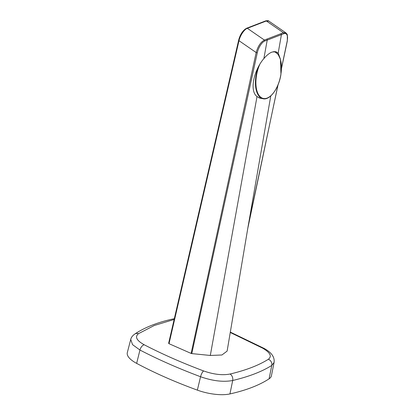<?xml version="1.0" encoding="UTF-8"?>
<svg xmlns="http://www.w3.org/2000/svg" width="415" height="415" viewBox="0 0 415 415"><rect width="100%" height="100%" fill="white"/><g stroke="black" fill="none" stroke-linecap="round" stroke-linejoin="round"><path stroke-width="0.62" d="M270.772 95.917L247.75 228.551L227.124 351.095L221.926 354.991L210.306 355.458L257.02 96.565L260.324 98.277L261.881 98.464M257.02 96.565C248.974 90.574 254.338 69.471 263.867 58.608C266.653 55.294 269.351 53.12 271.965 52.083L275.825 51.668L278.206 53.073L280.467 59.34M259.956 98.013A24.459 12.108 -76.8 0 1 259.391 97.992M247.75 228.551L277.946 85.023M263.867 58.608L267.208 40.105L281.412 34.621L278.206 53.073M210.306 355.458L191.787 353.601L257.305 52.674C258.332 47.777 261.891 42.029 264.791 41.038L267.208 40.105A0.851 0.7 69 0 0 266.809 39.135L264.391 40.063C260.667 42.112 257.928 46.273 256.164 52.544A0.851 0.296 12.2 0 0 257.305 52.674M287.19 41.142A0.851 0.306 -168.1 0 0 287.31 41.023L287.372 35.068C287.424 34.678 286.936 33.947 285.914 32.884L283.414 32.718L281.007 33.657L281.412 34.621L283.813 33.698C285.266 33.195 286.35 33.646 287.066 35.052C287.351 36.24 287.932 36.069 287.19 41.142L281.484 68.247M281.007 33.657L266.809 39.135M264.791 41.038A0.851 0.7 69 0 0 264.391 40.063L247.34 28.298C244.43 29.268 240.207 35.234 238.999 40.701L256.164 52.544L191.128 353.43L191.787 353.601M191.128 353.43L169.009 343.687L238.999 40.701A0.851 0.306 13 0 1 238.62 40.338A0.851 0.306 13 0 1 238.75 40.224M169.009 343.687L168.63 343.324L238.62 40.338C239.538 36.437 242.007 30.669 246.728 28.204L246.728 28.204A0.851 0.7 68.9 0 1 247.34 28.298L266.347 20.963L283.414 32.718A0.851 0.7 68.8 0 1 283.813 33.698M285.899 32.863L268.811 21.087L266.347 20.963A0.851 0.7 -111.1 0 0 265.73 20.869L265.73 20.869C267.67 20.558 268.697 20.641 268.821 21.103M174.139 319.477L154.266 325.5L138.48 333.676A5.115 4.487 -124 0 0 134.688 334.106C132.473 335.725 131.15 337.509 130.725 339.449L127.317 352.594A28.962 10.427 12.9 0 0 136.649 363.379A236.918 85.293 12.9 0 0 197.358 390.126A28.962 10.427 12.9 0 0 229.936 393.934A236.918 85.293 12.9 0 0 269.081 378.838A28.962 10.427 12.9 0 0 271.426 375.757L274.082 362.445C274.803 357.045 271.42 352.34 263.94 348.33L230.268 332.078M138.48 333.676C134.657 336.809 136.561 340.502 144.192 344.761C162.042 354.026 181.848 362.757 203.609 370.943C213.658 374.465 222.476 375.492 230.06 374.029C246.007 370.242 258.778 365.319 268.375 359.255C272.157 356.314 270.248 352.62 262.664 348.169L230.206 332.457M130.725 339.449L132.541 344.647L139.943 350.032C158.151 359.494 178.351 368.396 200.554 376.742C212.771 381.001 223.488 382.251 232.701 380.493C248.959 376.638 261.984 371.612 271.778 365.423L274.076 362.44M258.768 97.722L262.82 98.687A24.288 12.025 -76.8 0 1 255.967 75.893A24.288 12.025 -76.8 0 1 258.021 67.609M259.743 64.475A23.945 11.853 103.2 0 0 256.429 75.945A23.945 11.853 103.2 0 0 264.988 98.568A23.945 11.853 103.2 0 0 280.898 74.275A23.945 11.853 103.2 0 0 273.361 51.668M136.649 363.379L139.943 350.032A5.115 2.895 -62.6 0 1 144.192 344.761M134.688 334.106L134.688 334.106C145.094 327.15 158.442 321.983 174.736 318.601M262.664 348.169A5.115 2.853 -61.2 0 1 263.94 348.33M268.375 359.255A5.115 4.524 57.7 0 1 271.778 365.423L269.081 378.838M230.06 374.029A5.115 3.787 76.6 0 1 232.701 380.493L229.936 393.934M203.609 370.943A5.115 1.546 110.6 0 0 200.554 376.742L197.358 390.126M274.434 51.538L278.045 54.23L280.473 59.35L280.95 74.259C278.963 88.245 269.875 100.752 262.82 98.687M287.31 41.023L281.474 68.594M278.055 84.764L250.323 215.52M246.728 28.204L265.73 20.869"/></g></svg>
